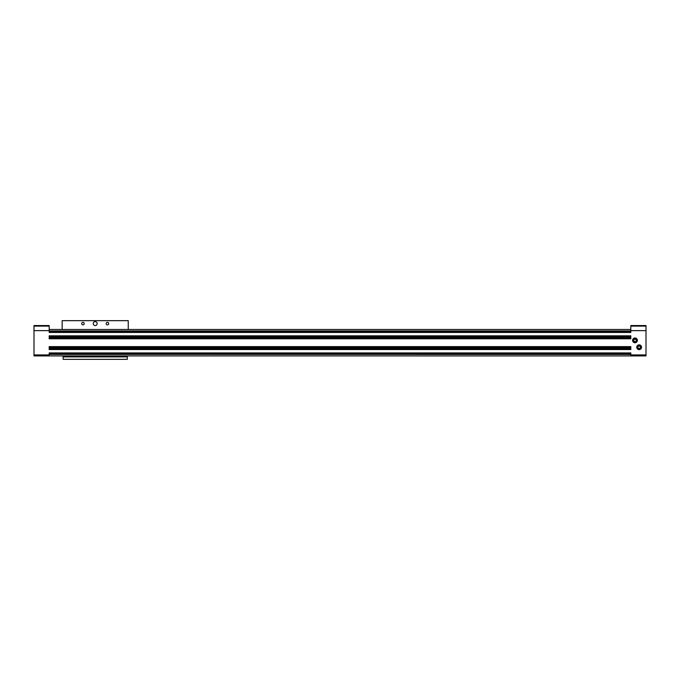 <?xml version="1.0" encoding="UTF-8"?>
<svg xmlns="http://www.w3.org/2000/svg" width="680" height="680" viewBox="0 0 680 680"><rect width="100%" height="100%" fill="white"/><g stroke="black" fill="none" stroke-linecap="round" stroke-linejoin="round"><path stroke-width="1.02" d="M630.819 354.442L49.181 354.39L49.181 352.928L630.819 352.928L630.819 355.912L646 355.912L646 325.558L630.819 325.558L630.819 332.46L49.181 332.46L49.181 330.939L630.819 330.939M49.181 335.835L49.181 338.776L630.819 338.776L630.819 335.835L49.181 335.835M49.181 338.529L49.181 337.824L630.819 337.824L630.819 338.529L49.181 338.529M49.181 336.787L49.181 336.082L630.819 336.082L630.819 336.787L49.181 336.787M49.181 346.613L49.181 349.546L630.819 349.546L630.819 346.613L49.181 346.613M49.181 349.299L49.181 348.594L630.819 348.594L630.819 349.299L49.181 349.299M49.181 347.556L49.181 346.851L630.819 346.851L630.819 347.556L49.181 347.556M49.181 354.442L49.181 355.912L34 355.912L34 326.111L49.181 326.111L49.181 325.558L34 325.558L34 326.111M49.181 330.939L49.181 326.111M49.181 330.633L34 330.633M632.604 340.391A2.38 2.38 0 0 1 636.174 338.325A2.38 2.38 0 0 1 636.174 342.457A2.38 2.38 0 0 1 632.604 340.391M636.76 347.242A2.38 2.38 0 0 1 640.339 345.185A2.38 2.38 0 0 1 640.339 349.308A2.38 2.38 0 0 1 636.76 347.242M646 330.633L630.819 330.633M630.819 353.566L49.181 353.566M630.819 353.931L49.181 353.931M630.819 354.161L49.181 354.161M630.819 355.912L49.181 355.912L630.819 355.912M630.819 329.477L49.181 329.477L630.819 329.477M630.819 331.219L49.181 331.219M630.819 331.457L49.181 331.457M630.819 331.823L49.181 331.823M646 326.111L630.819 326.111M128.248 329.477L128.248 320.662L62.152 320.662L62.152 329.477M108.715 323.595A1.275 1.275 0 0 0 106.803 322.499A1.275 1.275 0 0 0 106.803 324.7A1.275 1.275 0 0 0 108.715 323.595M84.235 323.595A1.275 1.275 0 0 0 82.322 322.499A1.275 1.275 0 0 0 82.322 324.7A1.275 1.275 0 0 0 84.235 323.595M97.155 323.595A1.955 1.955 0 0 0 94.222 321.903A1.955 1.955 0 0 0 94.222 325.295A1.955 1.955 0 0 0 97.155 323.595M127.27 356.889L63.129 356.889L63.129 359.337L127.27 359.337L127.27 355.912M63.129 356.889L63.129 355.912M632.851 340.391A2.133 2.133 0 0 1 636.055 338.538A2.133 2.133 0 0 1 636.055 342.244A2.133 2.133 0 0 1 632.851 340.391M633.564 340.391A1.419 1.419 0 0 1 635.35 339.023A1.419 1.419 0 0 1 636.216 341.105A1.419 1.419 0 0 1 633.564 340.391M633.76 339.685L633.76 341.096L634.984 341.802L636.208 341.096L636.208 339.685L634.984 338.98L633.76 339.685L633.76 341.096L634.984 341.802L636.208 341.096L636.208 339.685L635.596 339.328L634.984 338.98L633.76 339.685M635.596 339.328A1.224 1.224 0 0 1 635.596 341.453A1.224 1.224 0 0 1 633.76 340.391A1.224 1.224 0 0 1 635.596 339.328M637.007 347.242A2.133 2.133 0 0 1 640.212 345.398A2.133 2.133 0 0 1 640.212 349.095A2.133 2.133 0 0 1 637.007 347.242M637.729 347.242A1.419 1.419 0 0 1 639.514 345.874A1.419 1.419 0 0 1 640.373 347.956A1.419 1.419 0 0 1 637.729 347.242M637.925 346.536L637.925 347.956L639.149 348.661L640.373 347.956L640.373 346.536L639.149 345.831L637.925 346.536L637.925 347.956L639.149 348.661L640.373 347.956L640.373 346.536L639.149 345.831L637.925 346.536M639.761 346.188A1.224 1.224 0 0 1 639.761 348.304A1.224 1.224 0 0 1 637.925 347.242A1.224 1.224 0 0 1 639.761 346.188M49.181 354.934L34 354.934M646 354.934L630.819 354.934"/></g></svg>
